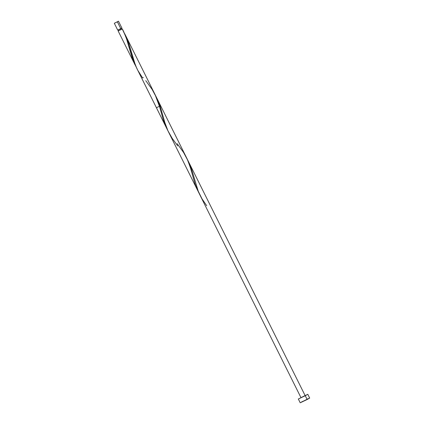 <?xml version="1.0" encoding="UTF-8"?>
<svg xmlns="http://www.w3.org/2000/svg" width="424" height="424" viewBox="0 0 424 424"><rect width="100%" height="100%" fill="white"/><g stroke="black" fill="none" stroke-linecap="round" stroke-linejoin="round"><path stroke-width="0.64" d="M118.222 29.855L121.9 28.074L118.476 21.2L117.363 21.831L120.787 28.705L121.895 28.074M114.316 23.278L117.74 30.152L120.787 28.705L117.363 21.831L114.316 23.278L118.476 21.2M118.773 30.645L121.01 29.616L120.602 28.8L121.01 29.616L121.9 29.113L121.031 29.489M298.342 399.016L300.229 402.795L307.156 399.509L309.684 398.078L307.803 394.299L305.269 395.725L307.156 399.509L305.269 395.725L298.342 399.016L307.803 394.299M118.158 29.945L118.572 30.777L122.319 28.906L118.55 30.735M122.255 28.959L125.986 36.957L131.891 56.986L133.952 62.482L136.252 67.172L132.632 59.137L127.258 40.635L123.728 31.736L122.319 28.906L118.635 30.687M123.728 31.736L123.002 30.321M118.153 30.984L135.081 64.936M159.716 107.129L155.083 94.621L125.658 35.611L128.742 43.062L133.544 59.906L136.602 67.946L198.061 191.245L195.199 184.408L190.106 166.669L187.106 158.889L160.601 105.687L156.435 107.765L166.632 128.212L163.33 120.061L159.716 107.129M198.421 191.966L198.056 191.235M137.084 68.953L137.593 69.949M124.571 33.538L125.658 35.611M142.565 77.91L143.323 77.513M300.992 397.691L305.153 395.619L300.998 397.696L141.78 78.366M119.462 30.274L118.959 30.539M121.699 29.245L121.487 28.281M121.852 29.092L122.313 28.917M301.475 397.399L302.884 396.668M303.293 396.466L304.066 396.09M304.406 395.931L305.142 395.613L145.941 76.288M301.321 402.127L309.668 398.072M309.494 398.125L308.635 398.491M307.983 398.788L307.22 399.148M302.757 401.369L301.983 401.772M118.853 29.521L118.513 29.701M121.815 28.095L121.439 28.254M121.153 28.387L120.819 28.546M206.695 205.709L202.094 198.973L198.215 191.134L191.325 168.349L187.472 159.689M177.788 145.93L172.234 138.42L167.941 130.783L164.851 122.541L159.896 105.316L156.043 96.656M142.634 78.005L137.805 70.363L135.362 65.068L128.472 42.283L124.619 33.623M145.777 80.682L152.131 89.422L156.302 97.244L159.292 105.645L163.32 120.019L165.376 125.515L167.676 130.205M177.2 143.715L183.56 152.454L187.731 160.277L190.715 168.678L194.743 183.051L196.805 188.548L199.105 193.238"/></g></svg>
